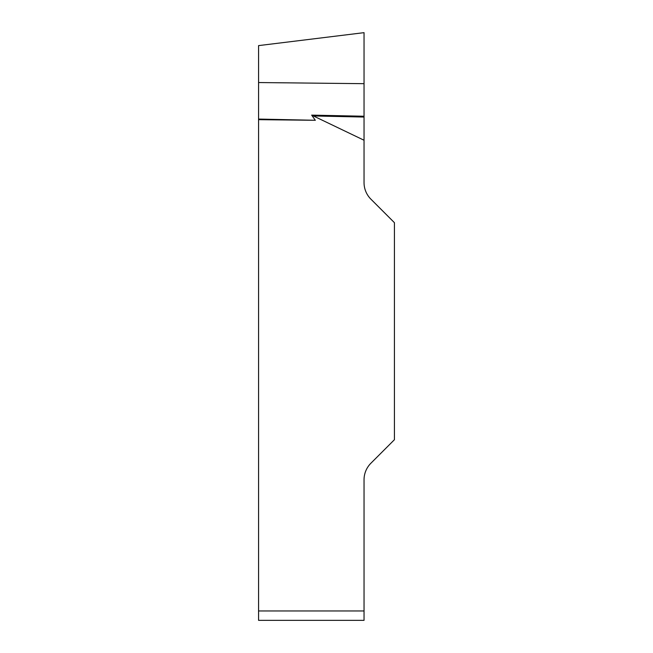 <?xml version="1.0" encoding="UTF-8"?>
<svg xmlns="http://www.w3.org/2000/svg" width="653" height="653" viewBox="0 0 653 653"><rect width="100%" height="100%" fill="white"/><g stroke="black" fill="none" stroke-linecap="round" stroke-linejoin="round"><path stroke-width="0.98" d="M364.039 140.24L311.669 115.124L315.334 120.283L258.572 119.67L258.572 45.612L258.572 82.547L364.039 83.674L364.039 32.658L364.039 182.579A23.459 23.459 0 0 0 370.912 199.173L394.428 222.689L394.428 439.706L370.912 463.222A23.459 23.459 0 0 0 364.039 479.816L364.039 620.35L258.572 620.35L258.572 119.67M258.572 620.35L364.039 620.35M258.572 119.066L315.334 120.283M364.039 116.242L311.669 115.124M364.039 117.05L312.844 115.948M258.572 610.963L364.039 610.963M258.572 45.612L364.039 32.658"/></g></svg>

